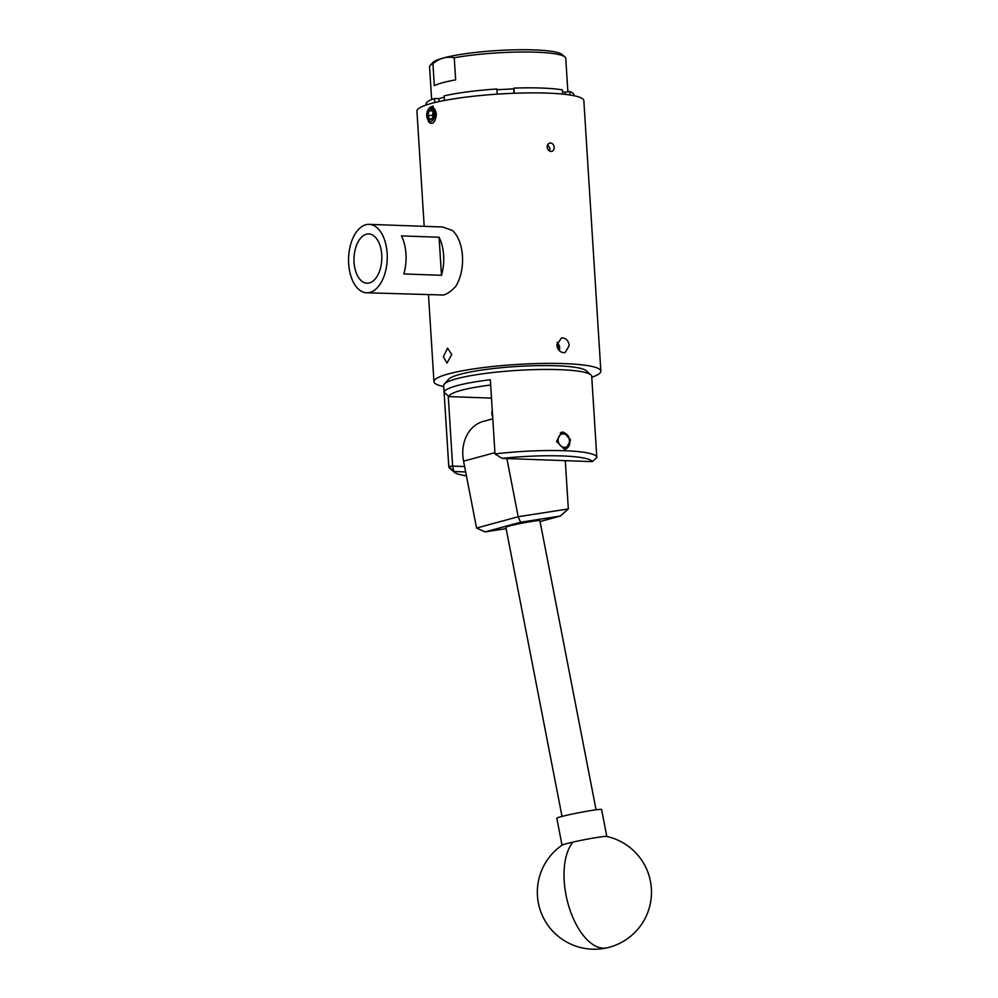 <?xml version="1.0" encoding="UTF-8"?>
<svg xmlns="http://www.w3.org/2000/svg" width="998" height="998" viewBox="0 0 998 998"><rect width="100%" height="100%" fill="white"/><g stroke="black" fill="none" stroke-linecap="round" stroke-linejoin="round"><path stroke-width="1.5" d="M606.659 836.449A22.817 1.21 169 0 0 603.765 836.549A22.817 1.21 169 0 0 573.089 842.062A22.817 1.21 169 0 0 562.186 845.094A57.048 57.048 0 0 0 606.984 947.826A57.048 57.048 0 0 0 606.659 836.449M606.834 836.499L601.594 809.528A22.817 1.21 169 0 0 598.513 809.515A22.817 1.21 169 0 0 573.201 813.857A22.817 1.21 169 0 0 556.797 818.235L562.036 845.194M540.08 521.567L560.302 516.066L520.569 522.241L485.09 531.897L476.57 528.054L463.571 461.176A36.514 29.691 -105.2 0 1 483.381 421.381L492.8 418.811M506.897 458.556L518.199 516.727L568.336 508.93L565.292 460.652M568.336 508.93L560.302 516.066M476.57 528.054L518.199 516.727L520.569 522.241M485.09 531.897L506.111 528.628M562.024 816.414L505.849 527.268A17.34 0.911 -11 0 1 514.918 524.674A17.34 0.911 -11 0 1 532.62 521.305A17.34 0.911 -11 0 1 539.893 520.644L596.068 809.802M569.471 440.829A6.849 5.564 74.8 0 0 563.396 433.868A6.849 5.564 74.8 0 0 558.169 440.417A6.849 5.564 74.8 0 0 564.244 447.391A6.849 5.564 74.8 0 0 569.471 440.829M560.614 432.633L560.427 432.683A8.558 6.961 -105.2 0 1 560.614 432.633A8.558 6.961 -105.2 0 1 569.92 441.141A8.558 6.961 -105.2 0 1 565.105 449.15A8.558 6.961 -105.2 0 1 564.955 449.187M433.194 112.3A4.279 2.42 -87.9 0 0 432.882 113.248A4.279 2.42 -87.9 0 0 433.02 117.153L432.321 115.556L427.905 115.394A4.94 2.794 -87.9 0 0 429.564 119.236A4.94 2.794 -87.9 0 0 432.334 118.488A4.94 2.794 -87.9 0 0 432.458 118.313A4.94 2.794 -87.9 0 0 433.244 116.417A4.94 2.794 -87.9 0 0 433.456 113.884A4.94 2.794 -87.9 0 0 432.72 111.102A4.94 2.794 -87.9 0 0 431.81 110.03A4.94 2.794 -87.9 0 0 429.028 110.79A4.94 2.794 -87.9 0 0 427.905 115.394L429.564 119.236L432.334 118.488M433.219 106.05L430.35 107.285M427.394 118.637L428.404 121.357A8.67 4.89 -87.9 0 0 429.714 122.754A8.67 4.89 -87.9 0 0 431.373 123.34A8.67 4.89 -87.9 0 0 431.934 123.303C436.438 122.766 437.598 109.817 432.895 107.46L426.919 112.999A6.936 3.917 -87.9 0 0 426.807 116.005A6.936 3.917 -87.9 0 0 429.115 121.107A6.936 3.917 -87.9 0 0 434.28 117.14A6.936 3.917 -87.9 0 0 432.259 108.171A6.936 3.917 -87.9 0 0 426.919 112.999M432.92 106.038L429.689 107.659M428.404 121.357L429.676 121.419L426.795 115.768M433.157 112.138L432.321 115.556M436.114 117.128L435.864 111.888L434.579 109.219M432.845 111.339L431.81 110.03L429.028 110.79L427.905 115.394M432.546 110.915L429.028 110.79M557.059 342.751A5.988 4.865 -105.2 0 1 559.242 350.572M559.728 351.034L557.158 342.389M558.032 348.963A4.117 3.343 74.8 0 0 558.107 347.753A4.117 3.343 74.8 0 0 556.847 344.747M557.508 347.915L557.021 346.368M366.378 234.218A24.651 13.91 -87.9 0 0 353.991 260.466A24.651 13.91 -87.9 0 0 367.301 283.207A24.651 13.91 -87.9 0 0 369.435 282.921A24.651 13.91 -87.9 0 0 381.835 257.185A24.651 13.91 -87.9 0 0 369.073 233.956A24.651 13.91 -87.9 0 0 366.378 234.218M403.828 273.951A34.231 19.324 -87.9 0 0 401.433 235.89L439.083 237.25A34.231 19.324 92.1 0 1 441.478 275.298L403.828 273.951M365.779 224.762A34.231 19.324 92.1 0 1 369.135 224.363A34.231 19.324 92.1 0 1 387.249 256.286A34.231 19.324 92.1 0 1 370.033 292.389A34.231 19.324 92.1 0 1 366.678 292.776A34.231 19.324 92.1 0 1 348.564 260.852A34.231 19.324 92.1 0 1 365.779 224.762M369.135 224.363L442.738 227.008L452.356 230.451A34.231 19.324 92.1 0 1 455.861 286.177C451.657 290.917 447.528 293.874 443.461 295.021L366.678 292.776M564.357 449.187L566.078 449L570.569 439.893L563.284 432.059L561.525 432.259L556.51 441.503L564.357 449.187M444.335 384.093L448.564 379.315A69.598 9.943 -3.6 0 1 556.497 365.767A69.598 9.943 -3.6 0 1 586.076 370.67L590.866 374.874A74.164 10.591 176.4 0 0 559.354 369.647A74.164 10.591 176.4 0 0 444.335 384.093A74.164 10.591 176.4 0 0 443.673 385.64L448.776 466.652A74.164 10.591 -3.6 0 1 448.776 466.453L444.11 392.339A74.164 10.591 -3.6 0 1 490.342 379.751L495.008 453.94A74.164 10.591 -3.6 0 1 564.456 450.722A74.164 10.591 -3.6 0 1 596.816 457.408A74.164 10.591 -3.6 0 1 596.816 457.595L592.313 461.625A69.536 9.93 176.4 0 0 502.119 458.381L592.313 461.625M465.667 471.929L453.766 471.505A69.598 9.943 176.4 0 0 454.414 472.304L449.611 468.099A74.164 10.591 -3.6 0 1 448.776 466.652M569.209 345.595L565.18 352.544L563.683 352.706C559.841 352.157 557.57 349.637 556.859 345.146L561.25 338.097L562.76 337.923C566.465 338.509 568.623 341.066 569.209 345.595M451.757 354.477L447.017 363.097L443.349 356.773L447.553 348.14L451.757 354.477M433.032 107.547L436.45 113.585L435.365 119.124M554.227 147.355C554.202 149.912 553.129 151.272 551.021 151.447C548.838 151.122 547.553 149.675 547.166 147.105C547.228 144.548 548.339 143.176 550.497 142.988C552.63 143.325 553.878 144.772 554.227 147.355M551.882 151.347L551.021 151.447M547.74 144.585L549.985 148.515L549.486 150.985M443.736 386.563A83.62 11.939 -3.6 0 1 433.955 381.648A83.62 11.939 -3.6 0 1 478.054 368.274A83.62 11.939 -3.6 0 1 564.369 363.621A83.62 11.939 -3.6 0 1 600.858 371.156A83.62 11.939 -3.6 0 1 591.777 377.244M549.636 143.088L550.497 142.988M424.187 226.346L416.939 111.152A83.62 11.939 -3.6 0 1 461.039 97.779A83.62 11.939 -3.6 0 1 547.353 93.113A83.62 11.939 -3.6 0 1 583.842 100.648L600.858 371.156M432.932 63.573A68.238 9.743 176.4 0 0 430.188 65.456L432.733 62.637A65.494 9.356 -3.6 0 1 534.279 49.9A65.494 9.356 -3.6 0 1 562.099 54.491L564.968 56.973A68.238 9.743 176.4 0 0 535.988 52.183A68.238 9.743 176.4 0 0 454.252 57.772C446.904 56.187 439.806 58.121 432.932 63.573L434.33 85.666A68.238 9.743 -3.6 0 1 455.649 79.865L454.252 57.772M567.874 91.841L565.766 58.333A68.238 9.743 176.4 0 0 564.968 56.973M444.409 100.474L444.122 95.87A74.027 10.566 -3.6 0 1 496.892 88.972L497.216 94.136M514.257 93.251L513.933 88.098A74.027 10.566 -3.6 0 1 562.373 89.845L562.635 94.099M570.008 95.01L569.796 91.591A74.027 10.566 -3.6 0 1 573.862 94.71L573.925 95.708M434.766 102.557L434.504 98.49L438.883 98.64L439.058 101.559M426.158 105.002L426.096 104.004A74.027 10.566 -3.6 0 1 434.504 98.49M569.796 91.591L565.03 92.215L565.167 94.361M513.933 88.098L513.82 93.263M513.546 88.884L496.942 89.733M565.03 92.215L562.485 91.616M444.197 97.193L438.883 98.64M430.188 65.456A68.238 9.743 176.4 0 0 429.564 66.903L431.623 99.55M596.816 457.408L591.714 376.321A74.164 10.591 176.4 0 0 590.866 374.874M492.675 416.765A7.26 5.901 -105.2 0 1 492.276 410.49M491.503 398.115L448.963 396.593L448.227 395.869L452.643 466.103L464.606 466.54M454.414 472.304A69.598 9.943 176.4 0 0 466.415 475.821M490.679 385.028A69.598 9.943 176.4 0 0 448.963 396.593M495.008 453.94L502.119 458.381L495.008 453.94M448.227 395.869L444.11 392.339M452.643 466.103L448.776 466.453L453.766 471.505L452.643 466.103M441.478 275.298L439.083 237.25M606.984 947.826A57.048 28.368 77.3 0 1 605.275 948.1A57.048 28.368 -102.7 0 1 566.016 895.031A57.048 28.368 -102.7 0 1 573.089 842.062M463.571 461.176L494.933 452.643M433.955 381.648L428.504 295.009"/></g></svg>
